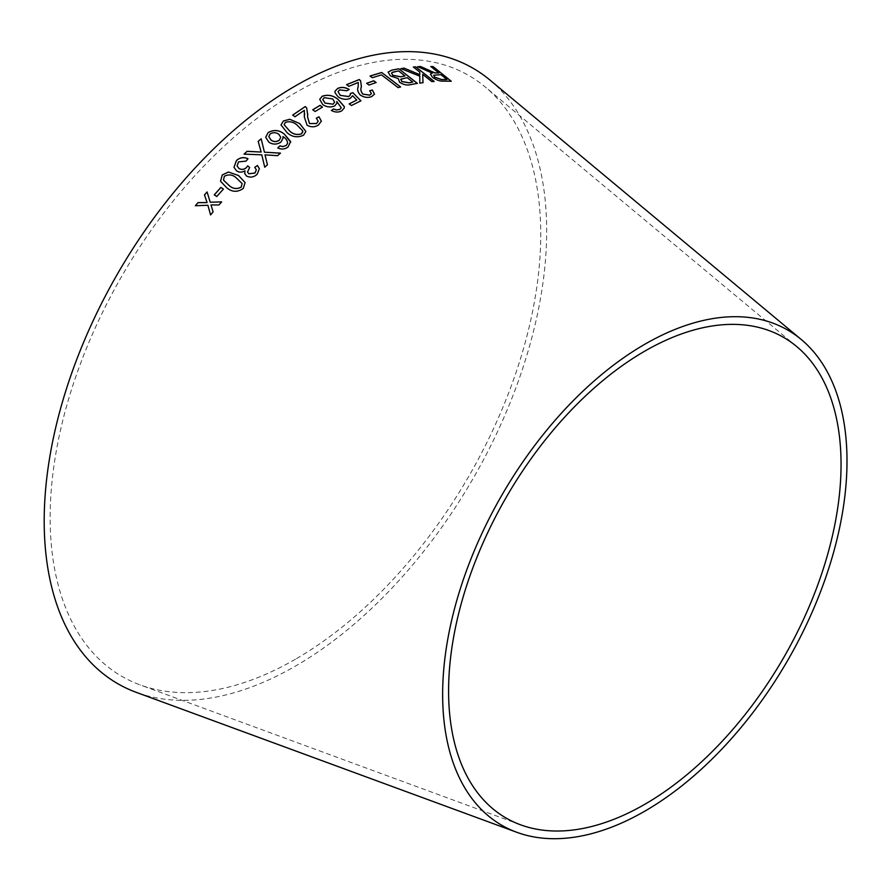 <?xml version="1.0" encoding="UTF-8"?>
<svg xmlns="http://www.w3.org/2000/svg" width="890" height="890" viewBox="0 0 890 890"><rect width="100%" height="100%" fill="white"/><g stroke="black" fill="none" stroke-linecap="round" stroke-linejoin="round"><path stroke-width="0.67" stroke-dasharray="4.45 3.34" d="M295.435 659.234A346.9 200.283 -60 0 1 140.064 684.877A346.9 200.283 -60 0 1 121.986 275.844A346.9 200.283 -60 0 1 485.25 86.986A346.9 200.283 -60 0 1 517.112 369.272A346.9 200.283 -60 0 1 295.435 659.234M489.856 79.978A355.31 205.145 -60 0 1 522.486 369.105A355.31 205.145 -60 0 1 295.435 666.098A355.31 205.145 -60 0 1 136.304 692.364M417.699 66.75L425.765 70.532M425.732 70.61L430.104 72.424M430.07 72.502L432.362 73.214M430.393 74.159L432.384 77.252M432.351 77.341C436.467 80.211 440.205 81.502 443.554 81.179L443.598 81.09M443.554 81.179L451.241 81.224M430.793 66.594L438.848 73.091M433.586 75.272L440.928 74.771L446.925 79.622M400.901 68.697L419.813 76.195M419.78 76.273L419.769 83.148M419.735 83.226L423.006 82.659M422.639 74.471L431.839 81.624M431.806 81.713L434.164 81.424M413.316 67.106L419.769 72.09M419.735 72.168L419.791 74.793M388.107 72.112L390.265 75.939L398.253 78.676L399.566 82.358C403.482 84.828 407.108 85.618 410.457 84.739L410.49 84.65M410.457 84.739L417.377 83.371M400.589 79.677L407.142 77.753L412.738 82.158M391.533 73.058L398.609 71.022L404.961 76.028M370.129 76.05L372.276 77.786L381.443 74.949L398.119 87.698L400.578 86.931M366.647 83.36L368.994 85.062M368.972 85.151L376.125 82.547M346.666 84.672L348.824 86.408L358.247 82.547L358.18 86.797C357.035 89.534 357.758 92.326 360.35 95.174C364.199 97.588 367.948 98.089 371.608 96.676L374.501 94.162M369.695 90.813L371.419 93.673M334.996 91.281L334.974 92.749L338 96.865C342.027 99.535 346.099 100.058 350.215 98.467L352.607 95.742M352.596 95.82L356.779 100.136M349.158 103.941L351.45 105.521M351.428 105.599L360.928 100.826M350.326 93.561L350.371 94.874M338.044 91.659L339.602 89.868M339.591 89.946L346.922 90.78M346.911 90.858L349.158 89.467M319.699 99.346L322.725 104.553M322.714 104.62C326.597 107.256 330.591 107.712 334.696 105.988L334.707 105.91M334.696 105.988L336.965 103.184M336.798 101.538L341.226 107.89M331.392 110.538C334.996 112.485 338.434 112.629 341.682 110.972L341.693 110.894M341.682 110.972L344.308 107.913M322.77 99.491L324.138 97.755L332.715 99.013L334.629 102.261M312.724 109.837L315.116 111.506M315.105 111.584L322.458 107.1M304.347 117.035L307.061 125.267C311.044 127.481 314.86 127.392 318.498 125.012L321.368 121.096M316.306 118.27L318.197 121.218M307.54 116.768L307.784 113.987M292.654 115.188L294.991 116.757M294.991 116.824L304.347 110.338M304.347 110.416L304.658 113.864M281.006 124.978L287.214 132.855C292.209 137.16 297.661 137.961 303.557 135.269L305.893 131.553M284.121 124.7L285.345 122.486C289.862 121.118 293.834 122.075 297.282 125.368L302.822 131.776M265.687 137.294L268.891 142.189M268.891 142.255C272.852 144.792 276.868 144.77 280.94 142.178L280.94 142.111M280.94 142.178L283.165 138.028M282.942 136.648C285.968 138.44 287.503 140.709 287.559 143.479M277.747 147.963C281.418 149.731 284.867 149.42 288.093 147.017L288.082 146.95M288.093 147.017L290.63 141.621M268.791 136.726L270.137 134.023C273.074 132.31 275.956 132.388 278.781 134.279L280.784 137.371M244.083 154.181L261.771 154.827M261.782 154.893L264.753 167.22M264.764 167.287L267.434 164.806M264.998 154.916L277.535 155.672M277.535 155.739L280.472 153.113M260.536 150.243L258.189 141.365M260.536 150.31L261.159 152.112M244.717 173.628L246.53 176.087C250.301 177.922 253.839 177.344 257.154 174.351L257.143 174.295M257.154 174.351L259.379 168.8M254.774 167.398L256.309 169.779M247.52 172.037L249.278 167.876M237.085 165.996L238.487 161.902M238.498 161.958L246.052 161.112M246.063 161.168L248.01 158.798M233.97 167.331L236.562 170.824M236.573 170.891C239.21 172.604 242.002 172.593 244.972 170.847M220.553 181.315L226.972 188.024C232.234 192.273 237.663 192.429 243.27 188.491L245.106 182.595M223.479 180.103L224.347 176.342C228.697 174.117 232.691 174.651 236.34 177.967L242.147 183.618M216.782 196.501L214.245 194.865M216.804 196.545L223.423 189.103M195.377 205.79L207.904 205.301M210.607 214.957L213.099 211.876M213.122 211.92L210.997 204.934M211.019 204.978L218.962 204.967M218.985 205.023L221.632 201.885M210.251 202.275L207.092 191.995M796.672 346.522L485.25 86.986M520.539 824.796L140.064 684.877"/><path stroke-width="1.33" d="M516.767 832.284L136.304 692.364A355.31 205.145 -60 0 1 117.78 273.419A355.31 205.145 -60 0 1 489.856 79.978L801.267 339.513A285.913 165.073 -60 0 1 827.533 572.17A285.913 165.073 -60 0 1 644.827 811.157A285.913 165.073 -60 0 1 516.767 832.284A285.913 165.073 -60 0 1 501.86 495.163A285.913 165.073 -60 0 1 801.267 339.513M195.355 205.746L207.882 205.256L210.585 214.902L213.099 211.876L210.997 204.934L218.962 204.967L221.632 201.885L210.229 202.23L207.081 191.94L204.489 194.921L207.081 202.542L197.947 202.642L195.355 205.746M214.245 194.865L216.782 196.501L223.401 189.047L220.865 187.412L214.245 194.865M238.576 175.541L228.441 172.026L222.255 174.963L220.542 181.26L226.95 187.968C232.212 192.218 237.652 192.374 243.259 188.435L245.084 182.539L238.576 175.541L228.441 172.026M257.143 174.295L259.368 168.744L257.477 165.484L254.763 167.331L256.298 169.745L255.052 172.971L248.889 173.784L247.509 172.004L249.667 167.542L247.743 165.829L246.43 167.554C244.027 169.601 241.513 169.89 238.898 168.433L237.085 165.963L238.487 161.902L246.052 161.112L247.999 158.743C243.838 156.829 239.989 157.419 236.44 160.512L233.97 167.331L236.562 170.824C239.188 172.549 241.991 172.527 244.961 170.791L244.717 173.628L246.508 176.031C250.29 177.855 253.828 177.277 257.143 174.295M247.109 151.3L244.071 154.126L261.771 154.827L264.753 167.22L267.423 164.75L264.998 154.86L277.535 155.672L280.472 153.113L264.441 152.201L261.159 138.784L258.189 141.365L261.148 152.056L247.109 151.3L244.083 154.181M268.891 142.189C272.841 144.725 276.857 144.703 280.94 142.111L283.154 137.995L282.942 136.582C285.957 138.373 287.503 140.642 287.559 143.412L286.235 145.437L282.853 146.594L279.883 145.849L277.747 147.896C281.418 149.665 284.856 149.353 288.082 146.95L290.63 141.554L284.322 134.101C279.282 129.918 273.875 129.417 268.101 132.588L265.687 137.294L268.891 142.189M290.674 142.244L284.322 134.101M287.559 143.479L286.235 145.437M299.685 123.565L289.751 119.271L283.354 121.007L281.006 124.912L287.214 132.788C292.209 137.093 297.661 137.894 303.557 135.202L305.893 131.475L299.685 123.565L289.751 119.271M307.706 114.932L306.672 107.913L305.259 106.555L292.654 115.11L294.991 116.757L304.347 110.338L304.347 117.035L307.061 125.19C311.055 127.403 314.871 127.326 318.509 124.945L321.368 121.096L318.965 116.79L316.317 118.192L318.197 121.185L316.551 123.488L309.52 123.554L307.54 116.735L307.784 113.942M312.724 109.759L315.116 111.506L322.458 107.1L320.066 105.343L312.724 109.759M322.725 104.553C326.608 107.178 330.602 107.634 334.707 105.91L336.965 103.184L336.809 101.471L341.248 107.824L339.891 109.381L336.509 109.96L333.572 108.969L331.392 110.46C335.007 112.407 338.445 112.552 341.693 110.894L344.308 107.913L344.33 106.622L338.222 99.535C333.305 95.364 327.954 94.273 322.169 96.265L319.699 99.313L322.725 104.553M352.607 95.742L356.79 100.058L349.18 103.863L351.45 105.521L360.928 100.826L352.818 92.66L350.349 93.483L350.382 94.829L348.758 96.532L340.291 95.352L338.055 91.626L339.602 89.868L346.922 90.78L349.158 89.467C345.12 87.164 341.282 86.82 337.655 88.433L335.007 91.247L334.985 92.671L338.011 96.788C342.038 99.458 346.11 99.98 350.226 98.389L352.607 95.742M372.365 90.001L369.717 90.736L371.43 93.628L369.762 95.108L362.864 94.106C360.873 91.581 360.383 89.122 361.396 86.742L360.628 80.857L359.282 79.522L346.611 84.628L348.836 86.33L358.27 82.47L358.203 86.719C357.046 89.456 357.78 92.249 360.372 95.097C364.221 97.511 367.971 98.011 371.631 96.598L374.512 94.129L372.365 90.001L369.695 90.813M366.669 83.282L368.994 85.062L376.125 82.547L373.789 80.767L366.669 83.282M400.578 86.931L381.676 72.479L370.062 76.006L372.298 77.708L381.476 74.871L398.142 87.621L400.578 86.931M410.49 84.65L417.377 83.371L398.876 68.786L391.878 70.099L388.129 72.068L390.298 75.861L398.286 78.587L399.599 82.269C403.504 84.739 407.142 85.54 410.49 84.65M400.934 68.619L419.813 76.195L419.769 83.148L423.006 82.659L422.683 74.382L431.839 81.624L434.164 81.424L415.686 66.828L413.361 67.028L419.769 72.09L419.824 74.704L404.093 68.13L400.934 68.619M426.788 69.531L420.692 66.55L417.744 66.672L432.407 73.125L430.437 74.081L432.384 77.252C436.512 80.133 440.239 81.413 443.598 81.09L451.241 81.224L433.107 66.583L430.838 66.505L438.892 73.013L434.876 72.88L420.692 66.55M644.827 804.282A277.513 160.222 -60 0 1 520.539 824.796A277.513 160.222 -60 0 1 506.065 497.588A277.513 160.222 -60 0 1 796.672 346.522A277.513 160.222 -60 0 1 822.16 572.326A277.513 160.222 -60 0 1 644.827 804.282M438.892 73.013L434.843 72.969L426.755 69.609M420.659 66.628L417.699 66.75M430.415 74.115L432.407 73.125M451.197 81.313L433.107 66.583M433.063 66.672L430.793 66.594M434.754 77.252L433.597 75.227L440.973 74.682L446.969 79.533L441.451 79.555L434.754 77.252L433.586 75.272M446.969 79.533L441.496 79.477L434.798 77.163M419.824 74.704L404.06 68.219L400.901 68.697M422.973 82.748L422.683 74.382M434.131 81.513L415.686 66.828M415.641 66.906L413.316 67.106M417.343 83.449L398.876 68.786M398.842 68.875L391.878 70.099M391.845 70.177L388.107 72.112M401.713 81.58L401.09 79.076L407.175 77.664L412.771 82.069L409.066 82.859L401.713 81.58L401.056 79.165M400.6 79.633L401.09 79.076M404.995 75.95L400.711 76.852L392.824 75.35L391.511 73.102L392.49 72.235L398.642 70.933L404.995 75.95L400.745 76.763L392.857 75.272L391.511 73.102M412.771 82.069L409.1 82.77L401.746 81.491M400.556 87.009L381.676 72.479M381.654 72.557L370.04 76.084M376.103 82.625L373.767 80.845L366.647 83.36M374.501 94.162L372.343 90.079M371.419 93.673L369.762 95.108M369.739 95.186L362.864 94.106M362.842 94.184C360.851 91.659 360.361 89.2 361.385 86.82L360.628 80.857M360.606 80.934L359.282 79.522M359.26 79.599L346.588 84.706M349.158 103.941L356.79 100.058M360.906 100.904L352.818 92.66M352.807 92.738L350.326 93.561M350.382 94.829L348.758 96.532M348.735 96.61L340.291 95.352M340.28 95.43L338.044 91.659M349.147 89.545C345.098 87.242 341.259 86.897 337.644 88.511L337.655 88.433M337.644 88.511L334.996 91.281M344.297 107.946L344.308 106.7L338.211 99.613C333.294 95.441 327.943 94.351 322.158 96.343L319.699 99.346M336.954 103.218L336.809 101.471M339.891 109.381L341.248 107.824M339.88 109.448L336.509 109.96M336.498 110.037L333.572 108.969M333.561 109.047L331.392 110.538M333.071 104.186L324.995 103.118L322.77 99.535L324.149 97.677L332.726 98.935L334.629 102.216L333.071 104.186L325.006 103.051L322.781 99.458M334.618 102.294L333.082 104.108M322.447 107.178L320.055 105.421L312.724 109.837M321.357 121.14L318.965 116.79M318.965 116.868L316.306 118.27M318.197 121.263L316.551 123.488M316.54 123.565L309.52 123.554M309.52 123.621L307.528 116.801M307.695 114.999L306.672 107.913M306.672 107.99L305.259 106.555M305.259 106.622L292.654 115.188M304.658 113.864L304.458 115.5M304.458 115.578L304.347 117.068M305.893 131.509L299.685 123.632M289.751 119.349L283.354 121.007M283.354 121.085L281.006 124.945M302.822 131.776L301.577 133.767C297.06 135.202 293.077 134.268 289.617 130.952L284.121 124.667L285.345 122.408C289.862 121.04 293.845 122.008 297.282 125.301L302.745 130.875M302.745 130.941L301.577 133.834C297.06 135.269 293.077 134.334 289.617 131.019L284.121 124.667M284.333 134.179C279.282 129.984 273.875 129.484 268.101 132.655L265.698 137.338M283.165 138.028L282.942 136.582M286.235 145.504L282.853 146.594M282.853 146.661L279.883 145.849M279.883 145.916L277.747 147.963M290.674 142.278L290.63 141.621M279.26 140.286L279.26 140.22C276.501 141.977 273.786 141.944 271.127 140.119L268.791 136.693L270.126 133.956C273.074 132.243 275.956 132.321 278.781 134.212L280.784 137.338L279.26 140.286C276.501 142.044 273.797 142.011 271.139 140.186L268.791 136.726M280.784 137.338L279.26 140.22M261.148 152.056L247.12 151.367M267.434 164.806L264.998 154.86M280.483 153.18L264.441 152.201M264.452 152.257L261.159 138.784M261.159 138.851L258.189 141.421M259.368 168.766L257.477 165.484M257.488 165.54L254.774 167.398M256.309 169.801L255.052 172.971M255.063 173.038L248.889 173.784M248.9 173.839L247.509 172.004M249.678 167.598L247.743 165.829M247.754 165.896L246.43 167.554M246.441 167.609C244.038 169.656 241.524 169.946 238.909 168.488L238.898 168.433M238.909 168.488L237.096 166.018M248.01 158.798C243.849 156.885 240 157.474 236.451 160.567L236.44 160.512M236.451 160.567L233.981 167.353M244.728 173.65L244.961 170.791M245.095 182.572L238.587 175.597M228.463 172.082L222.255 174.963M222.266 175.018L220.553 181.293M242.124 183.562L241.212 187.123C236.862 189.414 232.869 188.903 229.208 185.587L223.49 180.136L224.325 176.287C228.686 174.062 232.679 174.596 236.317 177.911L242.124 183.562L241.19 187.067C236.851 189.37 232.846 188.858 229.186 185.532L223.479 180.08M223.423 189.103L220.887 187.467L214.268 194.921M207.103 191.984L204.511 194.977L207.103 202.597L197.969 202.686L195.377 205.79M210.607 214.957L207.882 205.256M221.655 201.941L210.229 202.23"/></g></svg>
